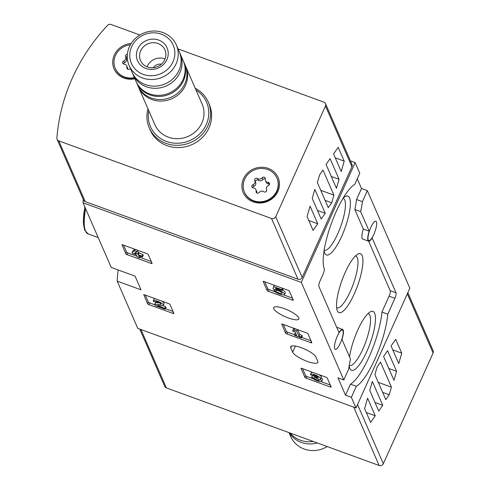 <?xml version="1.0" encoding="UTF-8"?>
<svg xmlns="http://www.w3.org/2000/svg" width="490" height="490" viewBox="0 0 490 490"><rect width="100%" height="100%" fill="white"/><g stroke="black" fill="none" stroke-linecap="round" stroke-linejoin="round"><path stroke-width="0.73" d="M143.711 294.87A1.286 0.331 24.2 0 1 143.705 294.772A1.286 0.331 24.2 0 1 144.691 294.864L168.621 303.592A1.286 0.331 24.2 0 1 169.981 304.455L173.864 313.361A1.286 0.331 24.2 0 1 173.87 313.465A1.286 0.331 24.2 0 1 172.884 313.367L148.948 304.639A1.286 0.331 24.2 0 1 147.588 303.782L143.784 294.711M300.97 368.437A1.286 0.331 24.2 0 1 300.964 368.339A1.286 0.331 24.2 0 1 301.95 368.431L325.887 377.159A1.286 0.331 24.2 0 1 327.247 378.023L331.124 386.929A1.286 0.331 24.2 0 1 331.13 387.033A1.286 0.331 24.2 0 1 330.144 386.935L306.207 378.207A1.286 0.331 24.2 0 1 304.854 377.349L301.044 368.272M350.454 160.892L355.14 162.607L301.301 282.399L343.796 379.946L337.959 377.815L345.53 395.197L351.367 397.329L356.003 407.974L137.757 328.374L117.177 281.119A193.232 179.683 156.5 0 1 118.151 269.966M301.301 282.399L83.055 202.799A193.232 179.683 156.5 0 1 83.276 199.418M117.177 281.119L141.016 289.817L135.056 276.127L111.212 267.43L83.055 202.799M288.31 317.955A13.849 3.559 24.2 0 1 273.647 307.61A13.849 3.559 24.2 0 1 284.243 308.614A13.849 3.559 24.2 0 1 298.906 318.959A13.849 3.559 24.2 0 1 288.31 317.955M290.76 347.808L292.653 352.157A13.849 3.559 24.2 0 0 305.497 360.732A13.849 3.559 24.2 0 0 317.832 362.41A13.849 3.559 24.2 0 0 317.753 361.314L315.86 356.965A13.849 3.559 24.2 0 0 303.022 348.39A13.849 3.559 24.2 0 0 290.68 346.712A13.849 3.559 24.2 0 0 290.76 347.808L291.556 346.044M263.118 281.536A1.286 0.331 24.2 0 1 263.112 281.438A1.286 0.331 24.2 0 1 264.098 281.529L288.028 290.258A1.286 0.331 24.2 0 1 289.388 291.121L293.271 300.027A1.286 0.331 24.2 0 1 293.277 300.131A1.286 0.331 24.2 0 1 292.291 300.039L268.355 291.305A1.286 0.331 24.2 0 1 266.995 290.447L263.191 281.376M281.695 324.184A1.286 0.331 24.2 0 1 281.689 324.08A1.286 0.331 24.2 0 1 282.675 324.178L306.611 332.906A1.286 0.331 24.2 0 1 307.965 333.77L311.848 342.675A1.286 0.331 24.2 0 1 311.854 342.773A1.286 0.331 24.2 0 1 310.868 342.682L286.932 333.953A1.286 0.331 24.2 0 1 285.572 333.09L281.768 324.019M121.943 244.902A1.286 0.331 24.2 0 1 121.937 244.804A1.286 0.331 24.2 0 1 122.923 244.896L146.859 253.624A1.286 0.331 24.2 0 1 148.213 254.488L152.096 263.393A1.286 0.331 24.2 0 1 152.102 263.498A1.286 0.331 24.2 0 1 151.116 263.4L127.18 254.671A1.286 0.331 24.2 0 1 125.826 253.814L122.016 244.743M356.003 407.974L409.842 288.175L367.347 190.628L361.51 188.503L356.555 199.534L362.392 201.666A47.022 12.373 -70 0 1 360.646 211.582L369.184 231.17A10.951 2.879 -70 0 0 368.578 241.184A10.951 2.879 -70 0 0 372.155 237.999L396.03 292.806A4.508 1.188 -70 0 1 394.909 298.306L387.78 314.163A47.022 12.373 -70 0 1 356.328 386.291L351.367 397.329M336.667 327.247A10.951 2.879 -70 0 1 336.734 327.265L342.571 329.396A10.951 2.879 -70 0 0 338.988 332.581L318.898 286.46A4.508 1.188 -70 0 1 320.025 280.966L323.088 274.137A4.508 1.188 -70 0 0 324.233 268.679A47.022 12.373 -70 0 1 331.277 223.746A47.022 12.373 -70 0 1 354.821 184.283L359.776 173.252L355.14 162.607M357.284 178.801L361.51 188.503M367.347 190.628L362.392 201.666M373.839 234.373A10.308 2.713 -70 0 1 368.799 240.578A10.308 2.713 -70 0 1 369.779 229.963A10.308 2.713 -70 0 1 375.861 221.211A10.308 2.713 -70 0 1 376.412 221.811A10.308 2.713 -70 0 1 373.839 234.373M343.796 379.946L348.757 368.915A47.022 12.373 -70 0 1 350.497 358.999L341.965 339.405A10.951 2.879 -70 0 0 342.571 329.396M340.329 343.159A10.308 2.713 -70 0 1 335.289 349.364A10.308 2.713 -70 0 1 336.269 338.755A10.308 2.713 -70 0 1 342.351 330.003A10.308 2.713 -70 0 1 342.902 330.597A10.308 2.713 -70 0 1 340.329 343.159M368.639 241.203L390.193 290.68A4.508 1.188 -70 0 1 389.072 296.174L381.943 312.038A47.022 12.373 -70 0 1 350.485 384.166L356.328 386.291M350.485 384.166L345.53 395.197M324.104 250.457A31.329 8.244 110 0 0 324.748 253.061A31.329 8.244 110 0 0 324.772 253.128A31.329 8.244 110 0 0 344.966 228.242A31.329 8.244 110 0 0 345.401 196.429A31.329 8.244 110 0 0 343.239 198.003M349.205 365.748A31.329 8.244 110 0 0 349.842 368.351A31.329 8.244 110 0 0 349.872 368.419A31.329 8.244 110 0 0 370.06 343.533A31.329 8.244 110 0 0 370.501 311.714A31.329 8.244 110 0 0 349.554 356.824M337.322 310.776A31.329 8.244 110 0 0 357.516 285.891A31.329 8.244 110 0 0 357.951 254.071A31.329 8.244 110 0 0 341.989 280.335A31.329 8.244 110 0 0 337.291 310.703A31.329 8.244 110 0 0 337.322 310.776M368.578 241.184L362.735 239.053A10.951 2.879 -70 0 1 363.341 229.044L369.184 231.17M356.555 199.534A47.022 12.373 -70 0 1 354.809 209.451L363.341 229.044M381.943 312.038L387.78 314.163M354.809 209.451L360.646 211.582M336.606 307.708A27.587 7.258 110 0 0 336.887 307.836A27.587 7.258 110 0 0 353.161 284.408A27.587 7.258 110 0 0 355.795 256.007A27.587 7.258 110 0 0 355.495 255.921M349.26 365.405A27.587 7.258 110 0 0 349.437 365.485A27.587 7.258 110 0 0 365.712 342.051A27.587 7.258 110 0 0 368.345 313.649A27.587 7.258 110 0 0 368.045 313.569M324.16 250.121A27.587 7.258 110 0 0 324.343 250.194A27.587 7.258 110 0 0 340.611 226.766A27.587 7.258 110 0 0 343.245 198.358A27.587 7.258 110 0 0 343.061 198.303M292.432 298.104L283.649 294.9M274.945 291.728L269.12 289.602A1.286 0.331 24.2 0 1 267.761 288.745L264.723 281.756M274.222 285.223L272.936 288.806L275.913 290.141A3.669 0.943 24.2 0 1 279.87 291.415A3.669 0.943 24.2 0 1 282.019 293.381A3.669 0.943 24.2 0 1 279.343 293.161A3.669 0.943 24.2 0 1 275.741 291.17L273.892 290.956L274.523 289.553M276.201 290.154L275.741 291.17M279.545 291.244A3.669 0.943 24.2 0 1 278.559 290.803M282.552 289.939A6.425 1.654 24.2 0 1 285.296 292.806L284.531 294.508A6.425 1.654 24.2 0 1 280.164 294.233A6.425 1.654 24.2 0 1 273.892 290.956M275.901 288.212L275.521 289.051A6.425 1.654 24.2 0 1 281.811 291.654A6.425 1.654 24.2 0 1 284.531 294.508M275.521 289.051L275.79 288.169L282.283 290.539L281.909 289.67L273.585 286.638M282.846 288.371L283.049 288.837L282.283 290.539M282.54 288.255L281.909 289.67M330.285 385.005L321.115 381.661M313.19 378.77L306.973 376.504A1.286 0.331 24.2 0 1 305.619 375.646L302.575 368.658M313.086 375.26L312.92 375.64A2.94 0.753 24.2 0 1 312.902 375.407A2.94 0.753 24.2 0 1 314.825 375.505A2.94 0.753 24.2 0 1 317.667 376.951A2.573 0.662 24.2 0 1 318.188 377.704A2.573 0.662 24.2 0 1 316.221 377.521L315.431 377.233L315.811 378.096L316.595 378.384A2.573 0.662 24.2 0 1 319.321 380.307A2.573 0.662 24.2 0 1 319.18 380.424A2.94 0.753 24.2 0 1 316.387 379.793A2.94 0.753 24.2 0 1 313.998 378.115L311.665 377.263L312.43 375.56L314.764 376.412L313.998 378.115M312.614 372.32A5.506 1.415 24.2 0 0 311.322 372.645L310.556 374.354A5.506 1.415 24.2 0 0 310.587 374.789L312.92 375.64M316.001 375.971L315.431 377.233M315.474 377.141A2.94 0.753 24.2 0 1 314.764 376.412M321.073 377.827A5.506 1.415 24.2 0 1 322.445 379.64L321.679 381.343A5.506 1.415 24.2 0 1 316.773 380.675A5.506 1.415 24.2 0 1 311.665 377.263M310.556 374.354A5.506 1.415 24.2 0 1 316.16 375.316A5.506 1.415 24.2 0 1 320.601 378.868A5.506 1.415 24.2 0 1 319.841 379.205A5.506 1.415 24.2 0 1 321.679 381.343M318.812 374.58A5.506 1.415 24.2 0 1 321.366 377.165L320.601 378.868M311.009 340.752L301.754 337.377M294.545 334.75L287.697 332.251A1.286 0.331 24.2 0 1 286.338 331.387L283.3 324.405M294.962 328.661L294.331 330.07L292.702 330.523L293.247 331.761L294.87 331.307L296.646 335.399L294.484 334.609L294.864 335.472L301.515 337.904L301.142 337.034L298.98 336.244L296.658 330.921L294.331 330.07M292.702 330.523L293.467 328.821L294.57 328.514M294.484 334.609L295.25 332.906L295.623 333.041M297.595 329.617L299.745 334.541L301.907 335.332L302.281 336.201L301.515 337.904M301.907 335.332L301.142 337.034M299.745 334.541L298.98 336.244M297.295 329.507L296.658 330.921M173.025 311.438L165.43 308.669M154.895 304.829L149.713 302.936A1.286 0.331 24.2 0 1 148.354 302.079L145.316 295.09M155.826 301.693L155.655 302.073A2.94 0.753 24.2 0 1 155.636 301.84A2.94 0.753 24.2 0 1 158.625 302.355A2.94 0.753 24.2 0 1 160.996 304.247A2.94 0.753 24.2 0 1 160.469 304.431L154.693 304.357L155.214 305.558L165.197 309.196L164.818 308.326L157.284 305.582L162.343 305.644A5.506 1.415 24.2 0 0 163.342 305.301A5.506 1.415 24.2 0 0 158.901 301.748A5.506 1.415 24.2 0 0 153.297 300.786A5.506 1.415 24.2 0 0 153.327 301.221L155.655 302.073M154.693 304.357L155.459 302.655L159.336 302.704M162.803 305.613L165.583 306.624L165.963 307.493L165.197 309.196M165.583 306.624L164.818 308.326M153.297 300.786L154.062 299.084A5.506 1.415 24.2 0 1 155.348 298.753M161.547 301.013A5.506 1.415 24.2 0 1 164.107 303.598L163.342 305.301M151.257 261.47L139.84 257.305M136.955 256.258L127.945 252.969A1.286 0.331 24.2 0 1 126.592 252.111L123.547 245.123M135.209 249.379L134.579 250.794L132.098 252.491L132.478 253.361L136.306 254.751L137.274 256.981L139.601 257.832L138.633 255.602L142.461 256.999L142.082 256.135L138.254 254.739L137.849 253.808L135.522 252.956L135.926 253.887L134.425 253.342L136.906 251.639L134.579 250.794M132.098 252.491L132.864 250.788L135.02 249.306M140.33 256.221L139.601 257.832M136.967 251.505L138.615 252.105L139.019 253.036L142.847 254.426L143.227 255.296L142.461 256.999M142.847 254.426L142.082 256.135M139.019 253.036L138.254 254.739M138.615 252.105L137.849 253.808M135.761 252.43L135.522 252.956M137.543 250.231L136.906 251.639M178.091 48.939L323.835 102.098A3.222 2.995 156.5 0 1 325.483 105.999L275.723 216.709A3.222 2.995 156.5 0 1 271.527 218.485L58.782 140.887A3.222 2.995 156.5 0 1 56.883 137.984A193.232 179.683 156.5 0 1 107.481 25.394A3.222 2.995 156.5 0 1 111.089 24.5L139.901 35.011M312.216 198.401L314.825 189.391L325.238 213.291L321.207 219.036L312.216 198.401M336.465 188.307L326.052 164.407L330.082 158.662L339.068 179.297L336.465 188.307M325.513 103.647L351.967 164.371A3.222 2.995 156.5 0 1 351.93 166.722L302.177 277.432A3.222 2.995 156.5 0 1 297.981 279.208L85.236 201.611A3.222 2.995 156.5 0 1 83.557 200.061L57.103 139.338M317.379 182.568L319.584 174.942L322.996 170.079L333.904 195.13L331.699 202.756L328.294 207.619L317.379 182.568M341.212 171.531L333.549 153.934L338.198 147.3L344.219 161.13L341.212 171.531M307.065 216.562L310.072 206.168L317.74 223.765L313.092 230.398L307.065 216.562M195.21 88.237A32.205 29.945 156.5 0 1 208.287 102.134L209.285 104.419A32.205 29.945 156.5 0 1 201.972 137.849A32.205 29.945 156.5 0 1 166.998 145.665A32.205 29.945 156.5 0 1 150.234 130.138L149.236 127.859A32.205 29.945 156.5 0 1 147.968 108.817M134.873 78.755A19 17.671 156.5 0 1 123.976 78.1A19 17.671 156.5 0 1 113.074 58.8A19 17.671 156.5 0 1 131.149 43.512M253.171 201.88A19 17.671 156.5 0 1 249.551 171.316A19 17.671 156.5 0 1 279.38 182.194A19 17.671 156.5 0 1 253.171 201.88M320.766 190.334L333.904 195.13M325.127 200.355L331.699 202.756M331.301 176.461L339.068 179.297M335.258 157.866L344.219 161.13M317.471 210.455L325.238 213.291M308.78 220.494L317.74 223.765M143.276 74.376A22.803 21.205 156.5 0 1 138.927 37.699A22.803 21.205 156.5 0 1 174.728 50.752A22.803 21.205 156.5 0 1 143.276 74.376M145.934 68.471A16.103 14.976 156.5 0 1 142.86 42.569A16.103 14.976 156.5 0 1 168.137 51.787A16.103 14.976 156.5 0 1 145.934 68.471M142.541 77.984A25.762 23.955 156.5 0 1 129.127 65.562A25.762 23.955 156.5 0 1 143.178 33.314A25.762 23.955 156.5 0 1 176.369 44.988A25.762 23.955 156.5 0 1 170.52 71.73A25.762 23.955 156.5 0 1 142.541 77.984M176.369 44.988L179.242 51.591A25.762 23.955 156.5 0 1 173.399 78.339A25.762 23.955 156.5 0 1 145.42 84.592A25.762 23.955 156.5 0 1 132.006 72.171L129.127 65.562M179.689 52.687A25.762 23.955 156.5 0 1 180.191 53.765A25.762 23.955 156.5 0 1 174.342 80.507A25.762 23.955 156.5 0 1 146.363 86.761A25.762 23.955 156.5 0 1 132.949 74.339A25.762 23.955 156.5 0 1 132.508 73.243M180.191 53.765L183.266 60.821A25.762 23.955 156.5 0 1 177.423 87.569A25.762 23.955 156.5 0 1 149.438 93.823A25.762 23.955 156.5 0 1 136.024 81.401L132.949 74.339M183.499 61.373A25.762 23.955 156.5 0 1 183.738 61.912A25.762 23.955 156.5 0 1 177.895 88.659A25.762 23.955 156.5 0 1 149.916 94.907A25.762 23.955 156.5 0 1 136.496 82.492A25.762 23.955 156.5 0 1 136.269 81.94M183.738 61.912L185.085 65.005A25.762 23.955 156.5 0 1 179.242 91.753A25.762 23.955 156.5 0 1 151.263 98.006A25.762 23.955 156.5 0 1 137.849 85.585L136.496 82.492M185.404 65.77A25.762 23.955 156.5 0 1 185.753 66.524A25.762 23.955 156.5 0 1 179.904 93.272A25.762 23.955 156.5 0 1 151.924 99.525A25.762 23.955 156.5 0 1 138.511 87.104A25.762 23.955 156.5 0 1 138.192 86.338M185.753 66.524L202.15 104.168A25.762 23.955 156.5 0 1 196.3 130.91A25.762 23.955 156.5 0 1 168.321 137.163A25.762 23.955 156.5 0 1 154.907 124.742L138.511 87.104M196.018 90.099A30.594 28.451 156.5 0 1 204.875 127.265A30.594 28.451 156.5 0 1 166.404 141.42A30.594 28.451 156.5 0 1 148.776 110.679M208.287 102.134A32.205 29.945 156.5 0 1 200.98 135.571A32.205 29.945 156.5 0 1 166.006 143.386A32.205 29.945 156.5 0 1 149.236 127.859M147.447 66.952A13.316 12.379 156.5 0 1 140.514 60.533A13.316 12.379 156.5 0 1 147.778 43.867A13.316 12.379 156.5 0 1 164.928 49.9A13.316 12.379 156.5 0 1 161.908 63.718A13.316 12.379 156.5 0 1 147.447 66.952M147.074 66.812A13.316 12.379 156.5 0 1 165.057 58.978M153.358 67.687A7.73 7.185 156.5 0 1 161.418 64.172M276.752 190.984A17.714 16.47 156.5 0 1 260.46 201.788A17.714 16.47 156.5 0 1 244.461 192.203A17.714 16.47 156.5 0 1 254.12 170.03A17.714 16.47 156.5 0 1 276.942 178.054A17.714 16.47 156.5 0 1 276.752 190.984M265.311 178.985A3.154 2.934 -23.5 0 0 268.006 182.323A1.801 1.678 -23.5 0 1 268.391 185.581A3.154 2.934 156.5 0 0 266.572 189.624A1.801 1.678 -23.5 0 1 263.779 191.725A3.154 2.934 -23.5 0 0 259.265 192.435A1.801 1.678 -23.5 0 1 256.086 191.272A3.154 2.934 -23.5 0 0 253.391 187.94A1.801 1.678 -23.5 0 1 253.005 184.675A3.154 2.934 -23.5 0 0 254.825 180.632A1.801 1.678 -23.5 0 1 257.618 178.532A3.154 2.934 -23.5 0 0 262.132 177.821A1.801 1.678 -23.5 0 1 265.311 178.985M277.034 178.274A17.714 16.47 156.5 0 1 277.126 178.489A17.714 16.47 156.5 0 1 276.942 191.418A17.714 16.47 156.5 0 1 260.649 202.223A17.714 16.47 156.5 0 1 244.651 192.637A17.714 16.47 156.5 0 1 244.559 192.417M265.494 180.614L266.248 182.354A3.154 2.934 -23.5 0 0 268.765 184.056L268.006 182.323M269.537 184.289A1.801 1.678 -23.5 0 0 268.765 184.056M256.858 192.95A3.154 2.934 -23.5 0 0 256.668 191.376L255.909 189.642M254.867 180.724L255.584 182.372A3.154 2.934 -23.5 0 1 253.765 186.414A1.801 1.678 -23.5 0 0 252.626 187.707M265.304 179.046A1.801 1.678 -23.5 0 0 262.891 179.561A3.154 2.934 -23.5 0 1 258.377 180.271A1.801 1.678 -23.5 0 0 255.553 182.298M134.383 77.634A17.714 16.47 156.5 0 1 115.266 68.428A17.714 16.47 156.5 0 1 130.383 44.792M130.34 68.349A3.154 2.934 -23.5 0 0 130.077 68.661A1.801 1.678 -23.5 0 1 126.892 67.498A3.154 2.934 -23.5 0 0 124.197 64.159A1.801 1.678 -23.5 0 1 123.811 60.901A3.154 2.934 -23.5 0 0 125.63 56.852A1.801 1.678 -23.5 0 0 125.63 56.852A1.801 1.678 -23.5 0 1 127.363 54.408M134.572 78.069A17.714 16.47 156.5 0 1 115.456 68.863A17.714 16.47 156.5 0 1 115.364 68.643M127.663 69.176A3.154 2.934 -23.5 0 0 127.474 67.602L126.714 65.862M125.673 56.95L126.389 58.592A3.154 2.934 -23.5 0 1 124.57 62.64A1.801 1.678 -23.5 0 0 123.431 63.933M127.265 56.356A1.801 1.678 -23.5 0 0 126.359 58.524M396.594 371.322L393.985 380.332L383.572 356.438L387.602 350.687L396.594 371.322L388.827 368.492M372.345 381.416L382.757 405.316L378.733 411.067L369.742 390.432L372.345 381.416M139.773 329.109L164.707 386.353A3.222 2.995 -23.5 0 0 166.386 387.902L379.138 465.5A3.222 2.995 -23.5 0 0 383.327 463.724L433.087 353.014A3.222 2.995 -23.5 0 0 433.117 350.662L407.839 292.634M391.43 387.155L389.225 394.781L385.814 399.644L374.905 374.599L377.11 366.973L380.516 362.104L391.43 387.155L378.286 382.359M367.598 398.192L375.26 415.79L370.618 422.429L364.591 408.593L367.598 398.192M401.745 353.161L398.738 363.555L391.069 345.958L395.718 339.325L401.745 353.161L392.784 349.891M382.653 392.386L389.225 394.781M374.991 402.48L382.757 405.316M366.3 412.525L375.26 415.79M289.033 432.633L290.754 436.59A25.762 23.955 -23.5 0 0 327.216 446.568M289.308 432.737A25.762 23.955 -23.5 0 0 317.355 442.966M290.117 433.031A25.762 23.955 -23.5 0 0 313.245 441.466M85.621 208.691A50.243 13.218 110 0 0 85.523 230.998A50.243 13.218 110 0 0 88.212 233.914L98.196 237.552M84.886 206.994A48.633 12.795 110 0 0 84.703 229.044M389.072 296.174L394.909 298.306M390.193 290.68L396.03 292.806M295.384 346.075L292.653 352.157M292.787 298.925L292.291 300.039M269.12 289.602L268.355 291.305M267.761 288.745L266.995 290.447M330.646 385.826L330.144 386.935M306.973 376.504L306.207 378.207M305.619 375.646L304.854 377.349M316.742 376.351L316.221 377.521M311.364 341.573L310.868 342.682M287.697 332.251L286.932 333.953M286.338 331.387L285.572 333.09M173.38 312.259L172.884 313.367M149.713 302.936L148.948 304.639M148.354 302.079L147.588 303.782M160.781 303.727L160.469 304.431M151.612 262.291L151.116 263.4M127.945 252.969L127.18 254.671M126.592 252.111L125.826 253.814M302.177 277.432L275.723 216.709M351.93 166.722L325.483 105.999M297.981 279.208L271.527 218.485M85.236 201.611L58.782 140.887M256.803 192.919L256.086 191.272M253.765 186.414L253.005 184.675M258.377 180.271L257.618 178.532M262.891 179.561L262.132 177.821M127.608 69.145L126.892 67.498M124.57 62.64L123.811 60.901M407.3 293.829L433.087 353.014M357.547 404.538L383.327 463.724M353.713 407.135L379.138 465.5M140.961 329.537L166.386 387.902M88.212 233.914L84.69 230.22L83.276 221.743L84.831 206.866M244.461 192.203L244.651 192.637M276.942 178.054L277.126 178.489M255.602 182.415L254.843 180.675M115.266 68.428L115.456 68.863M126.408 58.641L125.654 56.901"/></g></svg>
